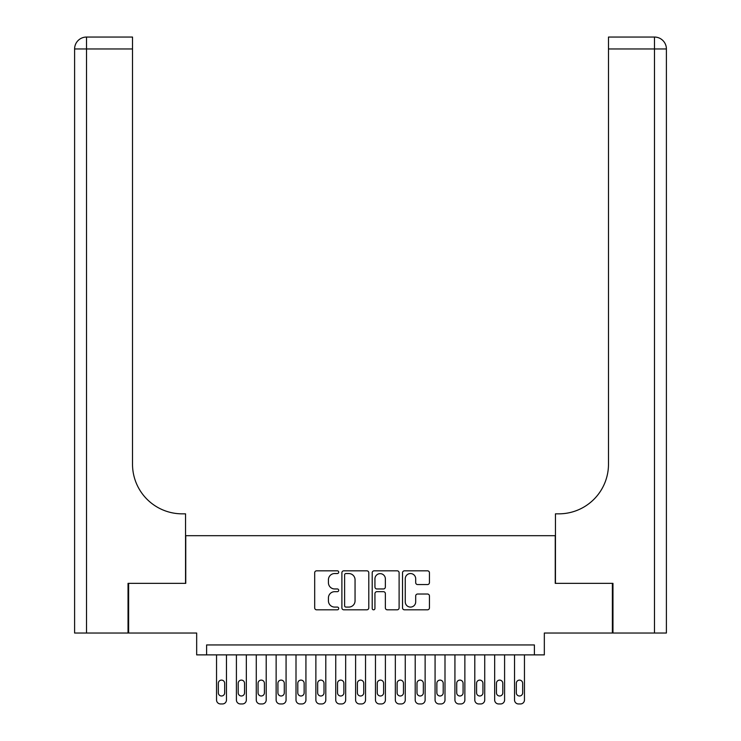 <?xml version="1.0" encoding="UTF-8"?>
<svg xmlns="http://www.w3.org/2000/svg" width="741" height="741" viewBox="0 0 741 741"><rect width="100%" height="100%" fill="white"/><g stroke="black" fill="none" stroke-linecap="round" stroke-linejoin="round"><path stroke-width="1.11" d="M338.711 572.182A1.362 1.362 0 0 0 337.35 570.82L316.629 570.82A1.954 1.954 0 0 0 314.684 572.765L314.684 607.87A1.954 1.954 0 0 0 316.629 609.815L337.35 609.815A1.362 1.362 0 0 0 338.711 608.454A1.362 1.362 0 0 0 337.35 607.083L334.673 607.083A6.243 6.243 0 0 1 328.43 600.849L328.43 597.922A6.243 6.243 0 0 1 334.673 591.679L337.35 591.679A1.362 1.362 0 0 0 338.711 590.318A1.362 1.362 0 0 0 337.35 588.956L334.673 588.956A6.243 6.243 0 0 1 328.43 582.713L328.43 579.786A6.243 6.243 0 0 1 334.673 573.543L337.35 573.543A1.362 1.362 0 0 0 338.711 572.182M427.492 584.566A1.954 1.954 0 0 0 429.437 582.611L429.437 572.765A1.954 1.954 0 0 0 427.492 570.82L404.475 570.82A1.954 1.954 0 0 0 402.53 572.765L402.53 607.87A1.954 1.954 0 0 0 404.475 609.815L427.492 609.815A1.954 1.954 0 0 0 429.437 607.87L429.437 595.968A1.954 1.954 0 0 0 427.492 594.023L417.637 594.023A1.954 1.954 0 0 0 415.692 595.968L415.692 601.868A5.215 5.215 0 0 1 410.477 607.083A5.215 5.215 0 0 1 405.262 601.868L405.262 578.767A5.215 5.215 0 0 1 410.477 573.543A5.215 5.215 0 0 1 415.692 578.767L415.692 582.611A1.954 1.954 0 0 0 417.637 584.566L427.492 584.566M534.391 654.877L544.329 654.877L544.329 633.027L612.372 633.027L612.372 583.362L555.25 583.362L555.25 535.687L185.75 535.687L185.75 583.362L128.628 583.362L128.628 633.027L196.671 633.027L196.671 654.877L534.391 654.877L534.391 644.948L206.609 644.948L206.609 654.877M368.796 572.765A1.954 1.954 0 0 0 366.841 570.82L343.833 570.82A1.954 1.954 0 0 0 341.888 572.765L341.888 607.87A1.954 1.954 0 0 0 343.833 609.815L366.841 609.815A1.954 1.954 0 0 0 368.796 607.87L368.796 572.765M374.159 570.82L397.167 570.82A1.954 1.954 0 0 1 399.112 572.765L399.112 607.87A1.954 1.954 0 0 1 397.167 609.815L387.321 609.815A1.954 1.954 0 0 1 385.366 607.87L385.366 593.634A1.954 1.954 0 0 0 383.421 591.679L376.882 591.679A1.954 1.954 0 0 0 374.937 593.634L374.937 608.454A1.362 1.362 0 0 1 373.575 609.815A1.362 1.362 0 0 1 372.204 608.454L372.204 572.765A1.954 1.954 0 0 1 374.159 570.82M345.982 573.543A1.362 1.362 0 0 0 344.611 574.914L344.611 605.721A1.362 1.362 0 0 0 345.982 607.083L348.807 607.083A6.243 6.243 0 0 0 355.05 600.849L355.05 579.786A6.243 6.243 0 0 0 348.807 573.543L345.982 573.543M385.366 578.86A5.215 5.215 0 0 0 380.152 573.645A5.215 5.215 0 0 0 374.937 578.86L374.937 587.002A1.954 1.954 0 0 0 376.882 588.956L383.421 588.956A1.954 1.954 0 0 0 385.366 587.002L385.366 578.86M226.468 654.877L226.468 699.976A3.974 3.974 0 0 1 222.495 703.95L220.512 703.95A3.974 3.974 0 0 1 216.539 699.976L216.539 654.877M224.68 692.826L224.68 683.285A3.177 3.177 0 0 0 221.503 680.108A3.177 3.177 0 0 0 218.326 683.285L218.326 692.826A3.177 3.177 0 0 0 221.503 696.003A3.177 3.177 0 0 0 224.68 692.826M128.036 583.362L185.546 583.362L185.546 513.837L182.175 513.837A49.666 49.666 0 0 1 132.509 464.172L132.509 48.971L86.512 48.971L86.512 633.027L128.036 633.027L128.036 583.362M86.512 633.027L74.6 633.027L74.6 48.971A11.921 11.921 0 0 1 86.512 37.05L132.509 37.05L132.509 48.971M182.175 513.837A49.666 49.666 0 0 1 132.509 464.172M86.512 37.05A11.921 11.921 0 0 0 74.6 48.971L86.512 48.971L86.512 37.05M666.4 633.027L666.4 48.971L666.4 633.027L612.964 633.027L612.964 583.362L555.454 583.362L555.454 513.837L558.825 513.837A49.666 49.666 0 0 0 608.491 464.172L608.491 37.05L654.488 37.05L608.491 37.05M654.488 633.027L654.488 48.971L666.4 48.971L666.4 513.837L666.4 48.971A11.921 11.921 0 0 0 654.488 37.05A11.921 11.921 0 0 1 666.4 48.971A11.921 11.921 0 0 0 654.488 37.05L654.488 48.971L608.491 48.971M558.825 513.837A49.666 49.666 0 0 0 608.491 464.172M246.336 654.877L246.336 699.976A3.974 3.974 0 0 1 242.363 703.95L240.38 703.95A3.974 3.974 0 0 1 236.407 699.976L236.407 654.877M244.549 692.826L244.549 683.285A3.177 3.177 0 0 0 241.371 680.108A3.177 3.177 0 0 0 238.194 683.285L238.194 692.826A3.177 3.177 0 0 0 241.371 696.003A3.177 3.177 0 0 0 244.549 692.826M266.204 654.877L266.204 699.976A3.974 3.974 0 0 1 262.231 703.95L260.248 703.95A3.974 3.974 0 0 1 256.275 699.976L256.275 654.877M264.417 692.826L264.417 683.285A3.177 3.177 0 0 0 261.24 680.108A3.177 3.177 0 0 0 258.063 683.285L258.063 692.826A3.177 3.177 0 0 0 261.24 696.003A3.177 3.177 0 0 0 264.417 692.826M286.072 654.877L286.072 699.976A3.974 3.974 0 0 1 282.099 703.95L280.107 703.95A3.974 3.974 0 0 1 276.134 699.976L276.134 654.877M284.285 692.826L284.285 683.285A3.177 3.177 0 0 0 281.108 680.108A3.177 3.177 0 0 0 277.921 683.285L277.921 692.826A3.177 3.177 0 0 0 281.108 696.003A3.177 3.177 0 0 0 284.285 692.826M305.931 654.877L305.931 699.976A3.974 3.974 0 0 1 301.967 703.95L299.975 703.95A3.974 3.974 0 0 1 296.002 699.976L296.002 654.877M304.143 692.826L304.143 683.285A3.177 3.177 0 0 0 300.966 680.108A3.177 3.177 0 0 0 297.789 683.285L297.789 692.826A3.177 3.177 0 0 0 300.966 696.003A3.177 3.177 0 0 0 304.143 692.826M325.799 654.877L325.799 699.976A3.974 3.974 0 0 1 321.826 703.95L319.843 703.95A3.974 3.974 0 0 1 315.87 699.976L315.87 654.877M324.012 692.826L324.012 683.285A3.177 3.177 0 0 0 320.834 680.108A3.177 3.177 0 0 0 317.657 683.285L317.657 692.826A3.177 3.177 0 0 0 320.834 696.003A3.177 3.177 0 0 0 324.012 692.826M345.667 654.877L345.667 699.976A3.974 3.974 0 0 1 341.694 703.95L339.711 703.95A3.974 3.974 0 0 1 335.738 699.976L335.738 654.877M343.88 692.826L343.88 683.285A3.177 3.177 0 0 0 340.703 680.108A3.177 3.177 0 0 0 337.525 683.285L337.525 692.826A3.177 3.177 0 0 0 340.703 696.003A3.177 3.177 0 0 0 343.88 692.826M365.535 654.877L365.535 699.976A3.974 3.974 0 0 1 361.562 703.95L359.57 703.95A3.974 3.974 0 0 1 355.597 699.976L355.597 654.877M363.748 692.826L363.748 683.285A3.177 3.177 0 0 0 360.571 680.108A3.177 3.177 0 0 0 357.384 683.285L357.384 692.826A3.177 3.177 0 0 0 360.571 696.003A3.177 3.177 0 0 0 363.748 692.826M385.403 654.877L385.403 699.976A3.974 3.974 0 0 1 381.43 703.95L379.438 703.95A3.974 3.974 0 0 1 375.465 699.976L375.465 654.877M383.616 692.826L383.616 683.285A3.177 3.177 0 0 0 380.429 680.108A3.177 3.177 0 0 0 377.252 683.285L377.252 692.826A3.177 3.177 0 0 0 380.429 696.003A3.177 3.177 0 0 0 383.616 692.826M405.262 654.877L405.262 699.976A3.974 3.974 0 0 1 401.289 703.95L399.306 703.95A3.974 3.974 0 0 1 395.333 699.976L395.333 654.877M403.475 692.826L403.475 683.285A3.177 3.177 0 0 0 400.297 680.108A3.177 3.177 0 0 0 397.12 683.285L397.12 692.826A3.177 3.177 0 0 0 400.297 696.003A3.177 3.177 0 0 0 403.475 692.826M425.13 654.877L425.13 699.976A3.974 3.974 0 0 1 421.157 703.95L419.174 703.95A3.974 3.974 0 0 1 415.201 699.976L415.201 654.877M423.343 692.826L423.343 683.285A3.177 3.177 0 0 0 420.166 680.108A3.177 3.177 0 0 0 416.988 683.285L416.988 692.826A3.177 3.177 0 0 0 420.166 696.003A3.177 3.177 0 0 0 423.343 692.826M444.998 654.877L444.998 699.976A3.974 3.974 0 0 1 441.025 703.95L439.033 703.95A3.974 3.974 0 0 1 435.069 699.976L435.069 654.877M443.211 692.826L443.211 683.285A3.177 3.177 0 0 0 440.034 680.108A3.177 3.177 0 0 0 436.857 683.285L436.857 692.826A3.177 3.177 0 0 0 440.034 696.003A3.177 3.177 0 0 0 443.211 692.826M464.866 654.877L464.866 699.976A3.974 3.974 0 0 1 460.893 703.95L458.901 703.95A3.974 3.974 0 0 1 454.928 699.976L454.928 654.877M463.079 692.826L463.079 683.285A3.177 3.177 0 0 0 459.892 680.108A3.177 3.177 0 0 0 456.715 683.285L456.715 692.826A3.177 3.177 0 0 0 459.892 696.003A3.177 3.177 0 0 0 463.079 692.826M484.725 654.877L484.725 699.976A3.974 3.974 0 0 1 480.752 703.95L478.769 703.95A3.974 3.974 0 0 1 474.796 699.976L474.796 654.877M482.937 692.826L482.937 683.285A3.177 3.177 0 0 0 479.76 680.108A3.177 3.177 0 0 0 476.583 683.285L476.583 692.826A3.177 3.177 0 0 0 479.76 696.003A3.177 3.177 0 0 0 482.937 692.826M504.593 654.877L504.593 699.976A3.974 3.974 0 0 1 500.62 703.95L498.637 703.95A3.974 3.974 0 0 1 494.664 699.976L494.664 654.877M502.806 692.826L502.806 683.285A3.177 3.177 0 0 0 499.629 680.108A3.177 3.177 0 0 0 496.451 683.285L496.451 692.826A3.177 3.177 0 0 0 499.629 696.003A3.177 3.177 0 0 0 502.806 692.826M524.461 654.877L524.461 699.976A3.974 3.974 0 0 1 520.488 703.95L518.505 703.95A3.974 3.974 0 0 1 514.532 699.976L514.532 654.877M522.674 692.826L522.674 683.285A3.177 3.177 0 0 0 519.497 680.108A3.177 3.177 0 0 0 516.32 683.285L516.32 692.826A3.177 3.177 0 0 0 519.497 696.003A3.177 3.177 0 0 0 522.674 692.826"/></g></svg>
